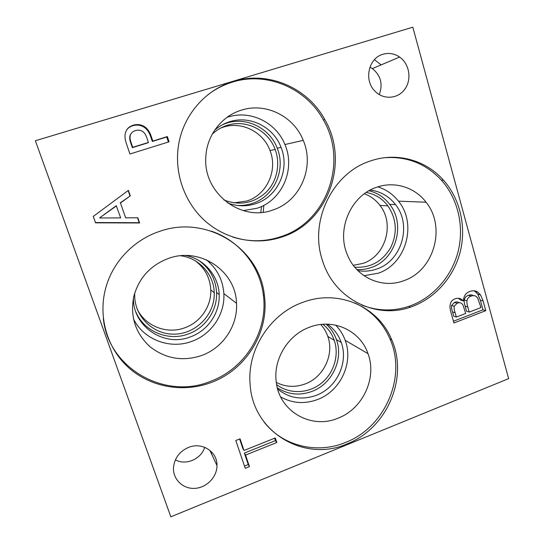 <?xml version="1.0" encoding="UTF-8"?>
<svg xmlns="http://www.w3.org/2000/svg" width="544" height="544" viewBox="0 0 544 544"><rect width="100%" height="100%" fill="white"/><g stroke="black" fill="none" stroke-linecap="round" stroke-linejoin="round"><path stroke-width="0.82" d="M412.814 27.2L508.633 378.631L170.836 516.8L35.367 140.746L412.814 27.2M130.302 135.374C129.771 137.258 130.07 139.774 131.206 142.936L132.695 147.315L132.335 147.655L147.9 142.827L148.383 142.453L147.179 138.856C145.901 134.728 144.167 132.151 141.97 131.118C139.971 130.03 137.768 129.873 135.354 130.655C132.988 131.376 131.403 132.648 130.608 134.484L129.962 135.81C129.438 137.673 129.737 140.175 130.859 143.31L132.335 147.655M132.695 147.315L148.383 142.453M131.206 133.409L129.962 135.81M126.684 129.989C127.99 128.017 130.077 126.582 132.96 125.684C136.524 124.678 139.815 124.95 142.827 126.494C146.343 128.173 149.008 131.689 150.824 137.04L152.306 141.46L166.722 136.993L168.388 142.018M125.46 132.824L126.065 131.152C127.262 128.336 129.683 126.337 133.328 125.168C136.918 124.154 140.236 124.426 143.276 125.99C146.812 127.684 149.498 131.226 151.334 136.619L152.83 141.073L167.348 136.571L169.089 141.807L129.934 154L126.534 144.024C124.93 139.468 124.569 135.735 125.46 132.824M167.348 136.571L166.722 136.993M152.83 141.073L152.306 141.46M137.816 217.77L139.604 222.972L95.533 222.829L93.269 216.417L128.391 190.38L130.281 195.86L120.476 202.966L125.637 217.845L137.816 217.77M282.322 236.864C256.788 245.677 226.807 239.965 205.523 221.34C184.314 202.674 173.57 172.108 178.813 143.534C183.994 114.247 206.067 89.393 233.539 81.389C268.199 70.502 307.646 87.802 324.748 119.469C349.914 162.078 328.114 222.258 282.322 236.864M347.249 443.809C304.796 462.917 252.26 432.31 250.077 383.676C247.16 349.343 270.531 313.575 302.858 302.328C338.375 288.748 378.495 306.646 391.734 339.83C408.687 377.713 387.015 428.468 347.249 443.809M413.059 306.177C377.645 320.579 334.036 299.656 322.361 260.168C308.972 220.918 332.792 172.428 370.967 160.793C396.787 151.973 425.768 160.092 443.421 180.091C460.02 198.703 466.405 226.141 460.394 251.144C454.281 276.121 436.125 297.378 413.059 306.177M211.167 382.514C183.491 392.979 150.593 387.416 128.459 367.499C106.379 347.575 97.322 314.636 106.522 285.301C114.254 260.25 134.898 239.476 159.739 231.336C207.176 214.37 260.012 248.696 264.404 295.589C269.416 331.765 246.371 369.662 211.167 382.514M188.462 447.447C201.987 441.687 217.498 451.71 216.988 465.562C217.056 477.149 206.4 487.988 194.466 488.376C182.526 488.961 172.462 478.795 173.543 466.983C174.746 457.837 179.724 451.323 188.462 447.447M382.996 54.257C388.872 52.605 394.414 53.536 399.616 57.045C409.455 63.859 411.964 79.451 404.879 89.134C397.977 98.967 383.438 100.069 375.006 91.215C363.637 80.383 368.438 58.024 382.996 54.257M463.536 300.852C463.529 296.283 465.596 293.155 469.73 291.462C472.954 290.36 475.68 290.618 477.897 292.244L480.529 294.868L483.133 300.995L485.778 310.658L453.954 322.98L451.425 313.997C450.085 309.76 449.684 306.619 450.221 304.565C450.786 301.682 452.438 299.751 455.185 298.758C458.34 297.684 461.074 298.398 463.379 300.914L463.536 300.852M275.291 437.961L276.801 442.53L245.548 455.056L249.451 466.609L245.235 468.309L235.804 440.511L240.06 438.824L243.991 450.459L275.291 437.961M274.604 438.24L275.4 440.654L244.372 453.07L248.248 464.542L244.474 466.065M276.801 442.53L275.4 440.654M243.991 450.459L242.828 448.514L239.612 439.001M249.451 466.609L248.248 464.542M245.548 455.056L244.372 453.07M454.226 306.272C453.907 307.727 454.206 309.89 455.124 312.759L456.334 317.07L453.716 316.166L452.513 311.882C451.595 309.033 451.302 306.884 451.622 305.442L454.226 306.272L457.103 303.253L454.478 302.444L451.622 305.442M456.334 317.07L465.698 313.46L462.964 304.919L461.768 303.572C460.605 302.546 459.054 302.437 457.103 303.253M459.088 302.743C457.939 301.743 456.402 301.641 454.478 302.444M467.004 300.744C466.704 302.124 466.976 304.212 467.82 307L469.234 312.093L466.534 311.229L465.134 306.163C464.284 303.396 464.012 301.328 464.318 299.955L467.004 300.744C467.452 298.35 468.853 296.8 471.206 296.099L468.493 295.344C466.154 296.038 464.76 297.575 464.318 299.955M469.234 312.093L480.971 307.571L477.68 298.037L476.524 296.772C475.075 295.501 473.3 295.276 471.206 296.099M473.212 295.616C471.934 294.705 470.363 294.617 468.493 295.344M463.379 300.914L460.714 300.125L458.388 298.268M485.778 310.658L482.977 309.801L453.458 321.218M477.897 292.244L475.143 291.516L477.754 294.127L480.345 300.206L482.977 309.801M473.885 290.795L475.143 291.516M99.885 217.981L120.673 217.892L116.253 205.714L99.79 217.75L116.484 205.85M137.496 217.77L139.189 222.7L95.472 222.557L93.289 216.396M139.604 222.972L139.189 222.7M125.637 217.845L120.476 202.966M130.281 195.86L120.217 202.864M128.139 190.563L129.941 195.813M207.638 94.996C215.227 89.121 223.564 84.81 232.642 82.056C267.09 71.237 306.32 88.414 323.333 119.884C348.364 162.234 326.692 222.068 281.16 236.579C265.248 241.964 249.111 242.128 232.75 237.062M272.809 210.004C241.135 222.176 202.878 192.95 205.829 156.91C206.713 135.524 221.666 115.994 241.454 110.133C265.819 102.163 293.944 116.375 303.246 140.359C314.969 167.362 300.098 201.436 272.809 210.004M226.97 117.388L228.113 117.021C250.437 109.698 276.304 122.618 284.913 144.541C295.759 169.218 282.132 200.43 257.06 208.25L243.202 210.61M214.71 130.118C219.116 126.269 224.08 123.474 229.609 121.74C249.982 115.008 273.646 127.119 281.058 147.363C290.163 169.429 277.821 196.799 255.619 203.708C246.262 206.74 236.912 206.475 227.569 202.926M222.686 124.617L226.753 123.1C246.724 116.504 269.946 128.357 277.236 148.199C286.178 169.823 274.081 196.656 252.294 203.422C247.282 205.088 242.128 205.748 236.83 205.394M223.904 200.002C239.659 205.945 253.742 203.361 266.138 192.236C277.005 181.444 280.677 164.125 275.155 149.471C268.403 130.465 246.242 119.027 227.208 125.338C221.571 127.119 216.58 130.07 212.242 134.178M354.729 302.926C371.056 310.427 382.813 322.442 390 338.973C406.878 376.645 385.322 427.122 345.766 442.36C317.206 454.417 282.567 446.27 263.881 421.75M338.157 418.125C311.63 429.699 279.392 411.706 276.291 382.248C272.952 359.543 287.953 334.859 309.611 327.189C333.261 317.9 360.366 330.65 368.016 353.688C377.189 377.862 362.902 408.768 338.157 418.125M335.662 325.128C339.905 329.467 343.08 334.519 345.182 340.299C353.736 362.576 340.578 390.986 317.73 399.459C304.803 404.267 292.468 403.43 280.718 396.97M327.427 324.163C333.928 328.78 338.538 334.893 341.251 342.509C348.67 362.488 336.804 387.743 316.404 395.291C302.131 400.37 289.224 398.303 277.698 389.096M326.108 324.149C330.847 328.379 334.288 333.533 336.437 339.606C343.747 359.217 332.098 383.996 312.059 391.374C299.703 395.869 288.136 394.679 277.352 387.804M276.658 384.601C289.17 394.284 307.863 393.761 320.797 383.683C333.771 373.646 339.456 355.388 334.268 340.347C331.996 333.853 328.202 328.494 322.891 324.272M384.676 157.706C407.143 156.216 426.047 163.696 441.381 180.146C457.905 198.648 464.27 225.937 458.293 250.791C452.22 275.631 434.153 296.766 411.21 305.51C394.645 311.583 378.162 311.426 361.76 305.048M403.995 280.616C382.282 289.15 356.055 277.508 347.262 254.531C336.24 229.01 351.152 195.187 376.91 187.184C394.652 180.948 414.854 187.326 426.054 202.212C446.393 227.032 434.051 270.586 403.995 280.616M377.808 186.891C386.111 189.475 392.999 194.242 398.473 201.171C417.404 223.972 406.096 264.044 378.277 273.197L364.011 275.72M370.287 190.053C380.616 191.42 389.035 196.275 395.536 204.626C412.134 225.202 401.826 260.78 377.012 268.92C370.729 271.177 364.33 271.728 357.823 270.579M369.002 190.754C377.407 192.841 384.309 197.37 389.694 204.34C406.021 224.522 395.916 259.44 371.538 267.417C366.751 269.137 361.842 269.851 356.81 269.545M354.736 267.186C370.246 268.144 382.208 261.671 390.606 247.778C397.616 233.084 396.712 219.11 387.879 205.85C382.316 198.594 375.122 194.12 366.289 192.426M276.318 382.432C285.586 387.104 295.229 387.6 305.238 383.914C323.68 377.176 334.438 354.45 327.787 336.376C326.23 331.908 323.884 327.944 320.742 324.476M136.938 308.53C144.813 326.033 166.824 334.655 184.763 327.794C200.498 322.3 211.487 306.218 210.766 289.898C210.12 277.964 205.04 268.321 195.527 260.97M180.642 255.768C199.199 258.033 213.921 274.502 214.234 292.733C215.104 314.255 196.214 333.982 174.243 334.145C152.272 334.682 133.069 314.976 134.796 292.822M353.287 265.336L363.113 263.364C385.553 256.068 394.917 224.053 379.991 205.421C375.856 199.981 370.634 196.105 364.337 193.786M233.859 202.885L246.894 201.015C266.832 194.834 278.011 170.415 270.021 150.566C263.425 132.083 241.849 120.986 223.326 127.126L220.728 128.044M211.378 231.159C239.503 240.632 259.971 266.349 263.35 294.957C268.342 330.915 245.426 368.587 210.426 381.358C165.356 400.139 108.351 368.655 103.319 318.505M201.634 355.511C182.804 361.712 165.607 358.795 150.049 346.773C135.51 333.384 130.057 316.764 133.681 296.908C138.686 278.127 150.321 265.282 168.586 258.38C200.24 246.663 235.946 271.17 236.511 303.3C237.898 325.557 223.094 347.82 201.634 355.511M206.251 259.733C217.015 268.525 222.877 279.82 223.849 293.604C225.155 313.997 211.582 334.356 191.903 341.312C170.279 349.656 143.657 339.816 133.464 318.934M185.926 255.517C204.537 259.155 218.695 276.06 219.171 294.583C220.075 312.739 207.896 330.718 190.393 336.879C164.322 347.446 132.607 326.448 133.45 297.969M198.975 260.583C209.875 268.498 215.744 279.133 216.566 292.495C217.464 310.298 205.516 327.916 188.353 333.948C168.443 341.632 143.942 331.643 135.837 311.868M263.826 205.34L263.242 212.208M260.773 212.452L261.589 206.448M408.823 307.625L410.462 307.102M388.892 310.672L389.13 309.944M409.142 306.252L409.911 307.278M390.993 310.631L391.306 309.835M211.895 452.234L211.324 453.444M204.694 447.311C201.253 459.102 185.864 465.766 175.399 459.836M374.428 59.67L381.126 64.899M369.92 67.15L372.409 68.598C380.807 75.555 383.085 84.218 379.25 94.602M131.206 142.936L130.859 143.31M133.328 125.168L132.96 125.684M151.334 136.619L150.824 137.04M143.276 125.99L142.827 126.494M455.124 312.759L452.513 311.882M467.82 307L465.134 306.163M483.133 300.995L480.345 300.206M130.608 134.484L130.268 134.926M477.754 294.127L480.529 294.868M324.748 119.469L323.333 119.884M303.246 140.359L284.913 144.541M281.058 147.363L277.236 148.199M391.734 339.83L390 338.973M368.016 353.688L345.182 340.299M341.251 342.509L336.437 339.606M443.421 180.091L441.381 180.146M426.054 202.212L398.473 201.171M395.536 204.626L389.694 204.34M327.787 336.376L334.268 340.347M210.766 289.898L214.234 292.733M379.991 205.421L387.879 205.85M270.021 150.566L275.155 149.471M264.404 295.589L263.35 294.957M236.511 303.3L223.849 293.604M219.171 294.583L216.566 292.495M216.988 465.562L209.868 450.33M399.616 57.045L372.409 68.598"/></g></svg>
